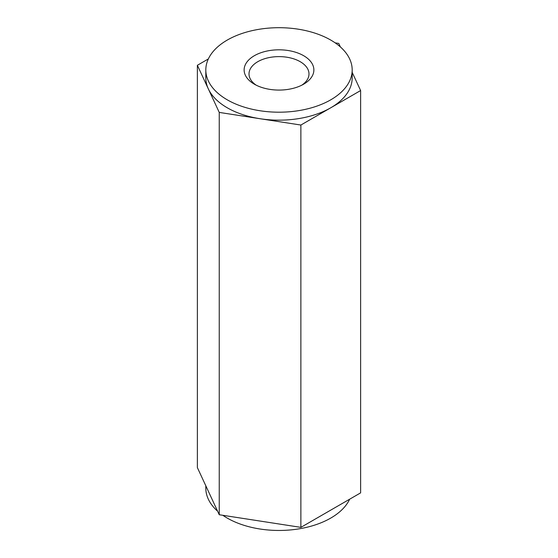 <?xml version="1.0" encoding="UTF-8"?>
<svg xmlns="http://www.w3.org/2000/svg" width="558" height="558" viewBox="0 0 558 558"><rect width="100%" height="100%" fill="white"/><g stroke="black" fill="none" stroke-linecap="round" stroke-linejoin="round"><path stroke-width="0.84" d="M349.664 499.194A73.182 42.248 180 0 1 260.063 529.019A73.182 42.248 180 0 1 222.837 515.292M217.606 511.205A73.182 42.248 180 0 1 205.818 488.208L205.818 485.802M352.182 72.352L360.621 90.542L360.621 492.867L300.874 527.366L219.245 514.741L197.379 467.618L197.379 65.286L208.336 58.96M335.163 42.861L338.755 43.419L340.394 46.949M360.621 90.542L300.874 125.041L300.874 527.366M300.874 125.041L219.245 112.409L219.245 514.741M219.245 112.409L197.379 65.286M254.343 84.181L254.343 84.181A34.868 20.13 180 0 1 254.343 55.709A34.868 20.13 180 0 1 303.657 55.709A34.868 20.13 180 0 1 303.657 84.181A34.868 20.13 180 0 1 254.343 84.181M330.748 40.071A73.182 42.248 180 0 1 352.182 69.945A73.182 42.248 180 0 1 288.549 111.837A73.182 42.248 180 0 1 208.315 80.882A73.182 42.248 180 0 1 205.818 69.945A73.182 42.248 180 0 1 250.995 30.913A73.182 42.248 180 0 1 330.748 40.071M301.801 85.179A29.992 17.319 0 0 0 308.993 73.928A29.992 17.319 0 0 0 290.474 57.934A29.992 17.319 0 0 0 257.796 61.687A29.992 17.319 0 0 0 249.007 73.928A29.992 17.319 0 0 0 256.199 85.179M352.182 69.945L352.182 77.911A73.182 42.248 180 0 1 330.748 107.792A73.182 42.248 180 0 1 260.063 118.721A73.182 42.248 180 0 1 208.315 88.848A73.182 42.248 180 0 1 205.818 77.911L205.818 69.945"/></g></svg>
